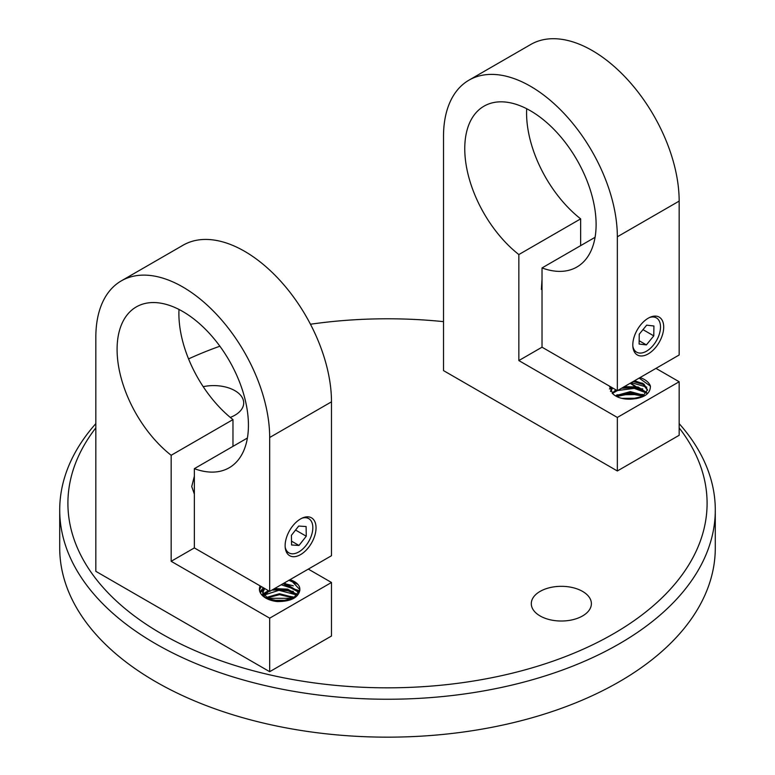 <?xml version="1.0" encoding="UTF-8"?>
<svg xmlns="http://www.w3.org/2000/svg" width="775" height="775" viewBox="0 0 775 775"><rect width="100%" height="100%" fill="white"/><g stroke="black" fill="none" stroke-linecap="round" stroke-linejoin="round"><path stroke-width="1.16" d="M632.855 346.396A19.782 11.422 120 0 0 636.624 352.16A19.782 11.422 120 0 0 656.406 340.738A19.782 11.422 120 0 0 656.406 317.895A19.782 11.422 120 0 0 649.518 317.517M639.249 334.19L646.66 325.161L653.926 326.004L653.78 335.875L646.369 344.904L639.104 344.052L639.249 334.19M542.025 293.008L542.025 281.48M542.025 283.66L542.025 292.243M653.78 335.875L642.979 329.646M646.369 344.904L639.152 340.738M542.025 279.155L541.376 289.433M541.56 285.762L542.025 282.778M617.346 417.444L518.843 360.569L518.843 254.558A92.874 53.62 60 0 1 467.771 173.125A92.874 53.62 60 0 1 483.997 106.175A92.874 53.62 60 0 1 576.871 159.795A92.874 53.62 60 0 1 576.871 267.036A92.874 53.62 60 0 1 542.025 267.937L542.025 347.19L617.346 390.677L617.346 236.782A122.925 70.971 -120 0 0 563.696 113.082A122.925 70.971 -120 0 0 468.972 80.154A122.925 70.971 -120 0 0 443.513 136.419L443.513 370.605L617.346 470.968L617.346 417.444L679.162 381.755L655.979 368.377M617.346 470.968L679.162 435.288L679.162 381.755M617.346 390.677L679.162 354.989L679.162 201.103A122.925 70.971 -120 0 0 625.502 77.393A122.925 70.971 -120 0 0 530.778 44.466L468.972 80.154M648.249 318.196A21.855 12.613 120 0 0 633.979 337.445A21.855 12.613 120 0 0 637.331 354.96A21.855 12.613 120 0 0 659.176 342.347A21.855 12.613 120 0 0 659.176 317.111A21.855 12.613 120 0 0 648.249 318.196M542.025 267.937L595.074 237.305M518.843 254.558L580.649 218.87A92.874 53.62 60 0 1 526.68 108.733M518.843 360.569L542.025 347.19M580.649 245.636L580.649 218.87M609.402 386.086L612.909 393.865A18.571 10.724 -0 0 0 630.259 399.144L630.269 399.212C643.676 398.36 650.39 394 650.419 386.144A21.855 12.613 -0 0 0 640.034 377.58M624.011 398.786L636.188 398.66M616.125 396.209L630.259 392.547L643.541 395.87M612.589 393.603L616.697 390.3M621.511 388.275L636.362 387.539L646.457 393.09M610.652 391.501L612.647 387.965M633.214 381.513L643.231 384.526L647.493 390.29M630.269 399.202L642.533 396.48L647.512 389.835L643.938 384.071L634.58 380.728M612.124 387.665L610.487 391.259M646.747 392.615L638.125 387.016L624.369 386.628M615.912 389.854L612.153 393.216M644.199 395.405L630.298 391.617L615.379 395.783M638.203 398.195L621.889 398.369M650.419 386.144L639.152 378.093M646.805 387.142L631.305 382.618M612.366 387.8L611.659 388.343M647.716 393.458L634.241 388.372L617.627 390.522M617.346 390.629L612.347 393.39M643.076 396.17L630.104 393.768L616.667 396.5M622.829 398.573L637.283 398.427M616.881 394.853L642.746 394.465M623.071 387.374L642.746 388.885M609.46 388.963L611.233 387.142M633.756 381.203L642.746 383.315M285.181 547.121A19.782 11.422 120 0 0 288.949 552.895A19.782 11.422 120 0 0 308.731 541.463A19.782 11.422 120 0 0 308.731 518.62A19.782 11.422 120 0 0 301.853 518.243M298.695 526.06L306.106 526.525L306.261 536.222L298.995 545.455L291.574 544.99L291.429 535.292L298.695 526.06M194.351 476.228L191.735 486.516L194.351 494.121M295.556 530.042L306.261 536.222M291.516 541.144L298.995 545.455M269.681 591.403L194.351 547.915L194.351 468.662A92.874 53.62 -120 0 0 229.197 467.761A92.874 53.62 -120 0 0 229.197 360.52A92.874 53.62 -120 0 0 136.322 306.9A92.874 53.62 -120 0 0 120.096 373.85A92.874 53.62 -120 0 0 171.168 455.283L171.168 561.294L269.681 618.169L331.487 582.48L331.487 636.013L269.681 671.692L95.838 571.33L95.838 337.144A122.925 70.971 60 0 1 121.297 280.879A122.925 70.971 60 0 1 216.022 313.807A122.925 70.971 60 0 1 269.681 437.507L269.681 591.403L331.487 555.723L331.487 401.828A122.925 70.971 60 0 0 277.828 278.128A122.925 70.971 60 0 0 183.113 245.191L121.297 280.879M269.681 618.169L269.681 671.692M300.584 518.921A21.855 12.613 120 0 0 286.304 538.179A21.855 12.613 120 0 0 289.656 555.685A21.855 12.613 120 0 0 311.511 543.072A21.855 12.613 120 0 0 311.511 517.836A21.855 12.613 120 0 0 300.584 518.921M194.351 468.662L247.399 438.03M171.168 455.283L232.975 419.595L232.975 446.361M179.006 309.457A92.874 53.62 -120 0 0 232.975 419.595M171.168 561.294L194.351 547.915M260.158 585.91A21.855 12.613 -0 0 0 259.412 589.174A21.855 12.613 -0 0 0 277.276 601.574C290.896 601.565 298.443 597.68 299.915 589.94L299.799 589.94A18.571 10.724 -0 0 0 299.838 589.174A18.571 10.724 -0 0 0 290.644 579.923L290.015 579.661M308.305 569.102L331.487 582.48M290.644 579.923L299.828 589.62M264.943 597.564L262.696 592.885L264.653 588.506M283.049 583.682L299.102 592.42M263.171 596.246L269.138 591.092M271.88 590.133L285.83 589.678L297.154 595.21M266.668 597.99L279.543 594.667L293.502 597.99M274.011 600.78L285.558 600.78M264.11 588.186L262.696 591.955L267.898 598.717L280.589 601.313L293.667 597.893L299.799 589.94M287.661 600.315L272.006 600.315M294.267 597.535L279.523 593.737L266.009 597.525M297.571 594.735L287.651 589.155L274.553 588.593M268.257 590.589L262.909 596.023M299.295 591.945L284.367 582.926M292.873 598.329L267.133 598.29M297.261 595.093L278.913 590.317L262.463 595.597M298.54 590.463L281.189 584.757M264.585 588.458L260.284 592.701M297.871 584.369L288.92 580.291M260.807 586.288L259.441 589.814M259.935 591.897L263.345 587.75M283.592 583.372L293.328 585.822M261.708 594.793L268.373 590.647M273.265 589.329L293.328 591.403M265.166 597.699L278.613 594.347L293.328 596.973M272.296 600.673L286.673 600.548M540.088 615.941A30.051 17.35 0 0 0 572.832 619.7A30.051 17.35 0 0 0 591.383 603.667A30.051 17.35 0 0 0 561.333 586.326A30.051 17.35 0 0 0 531.292 603.667A30.051 17.35 0 0 0 540.088 615.941M679.162 423.625A327.786 189.245 180 0 1 715.286 509.998A327.786 189.245 180 0 1 512.943 684.838A327.786 189.245 180 0 1 155.717 643.822A327.786 189.245 180 0 1 59.714 509.998A327.786 189.245 180 0 1 95.838 423.625M630.579 383.044A327.786 189.245 180 0 1 640.382 389.593M59.714 509.998L59.714 547.915A327.786 189.245 0 0 0 155.717 681.729A327.786 189.245 0 0 0 512.943 722.755A327.786 189.245 0 0 0 715.286 547.915L715.286 509.998M230.272 417.405A30.051 17.35 0 0 0 243.708 402.942A30.051 17.35 0 0 0 203.215 386.677M95.838 427.868A319.591 184.518 0 0 0 161.51 633.776A319.591 184.518 0 0 0 568.831 655.253A319.591 184.518 0 0 0 679.162 427.868M638.484 389.079A319.591 184.518 0 0 0 630.201 383.257M443.513 321.644A319.591 184.518 0 0 0 310.455 324.231M219.877 346.212A319.591 184.518 0 0 0 188.557 358.903M261.388 586.617A21.855 12.613 0 0 0 259.538 590.511M295.469 582.257A21.855 12.613 0 0 0 289.249 580.107M617.346 236.782L679.162 201.103M269.681 437.507L331.487 401.828M656.406 317.895L653.499 316.219M636.624 352.16L633.717 350.484M308.731 518.62L305.834 516.944M288.949 552.895L286.052 551.219M262.696 592.885L262.696 591.955"/></g></svg>
